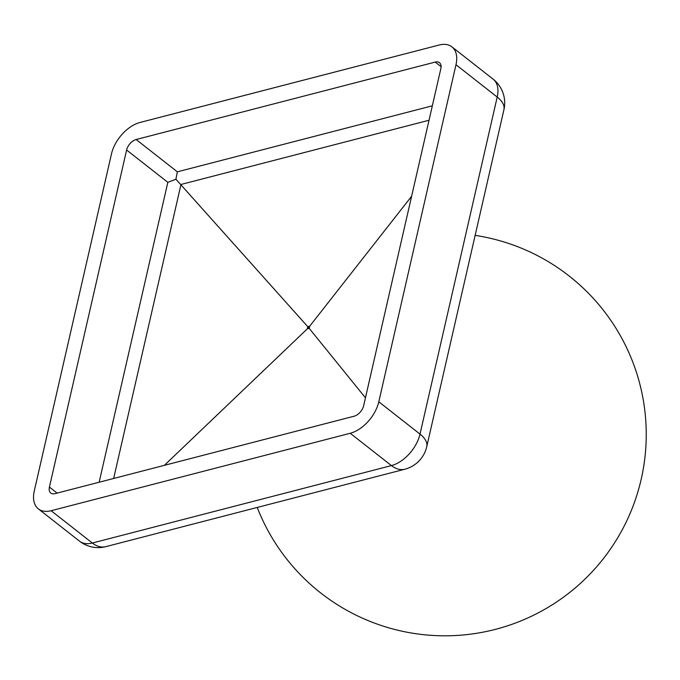 <?xml version="1.0" encoding="UTF-8"?>
<svg xmlns="http://www.w3.org/2000/svg" width="680" height="680" viewBox="0 0 680 680"><rect width="100%" height="100%" fill="white"/><g stroke="black" fill="none" stroke-linecap="round" stroke-linejoin="round"><path stroke-width="1.02" d="M136.144 139.519L435.225 62.084A10.064 6.035 -51.9 0 1 439.484 62.696A10.064 6.035 -51.9 0 1 440.844 68.663L363.647 405.722A10.064 6.035 -51.9 0 1 354.127 416.211L55.038 493.646A10.064 6.035 -51.9 0 1 50.779 493.034A10.064 6.035 -51.9 0 1 49.419 487.075L126.616 150.017L167.832 182.325L175.916 179.231L177.361 171.827L136.144 139.519A10.064 6.035 -51.9 0 0 126.616 150.017M350.217 433.279A30.201 18.113 -51.9 0 0 378.794 401.795L420.01 434.103A30.201 18.113 -51.9 0 1 391.433 465.587L350.217 433.279L51.127 510.714L92.344 543.023A30.201 19.015 75.5 0 0 105.782 546.66L404.863 469.225A30.201 19.015 -104.5 0 1 391.433 465.587L92.344 543.023A30.201 18.113 -51.9 0 1 79.577 541.195L38.361 508.887A30.201 18.113 -51.9 0 0 51.127 510.714M503.931 109.675A30.201 30.201 0 0 0 493.127 79.16A30.201 18.113 -51.9 0 1 497.208 97.053L420.01 434.103A30.201 14.918 12.9 0 1 426.734 446.735L503.931 109.675A30.201 14.918 -167.1 0 0 497.208 97.053L455.991 64.736L378.794 401.795M455.991 64.736A30.201 18.113 -51.9 0 0 451.911 46.852A30.201 18.113 -51.9 0 0 439.135 45.024L140.055 122.459A30.201 18.113 -51.9 0 0 111.469 153.935L34.272 490.994A30.201 18.113 -51.9 0 0 38.361 508.887M365.457 397.808L309.204 328.355L309.689 326.213L308.541 327.573L309.204 328.355L307.3 328.848L308.541 327.573L307.793 326.706L175.916 179.231M411.621 196.248L309.689 326.213L307.793 326.706L307.3 328.848L164.39 465.333M113.654 478.465L180.99 184.467L429.029 120.249M99.144 482.222L167.832 182.325M432.335 105.816L177.361 171.827M435.225 62.084L441.09 66.683M57.12 493.111L49.419 487.075M257.227 507.45A201.356 201.356 0 0 0 641.163 479.392A201.356 201.356 0 0 0 475.142 235.374M493.127 79.16L451.911 46.852M404.863 469.225A30.201 30.201 0 0 0 426.734 446.735M79.577 541.195A30.201 30.201 0 0 0 105.782 546.66"/></g></svg>
